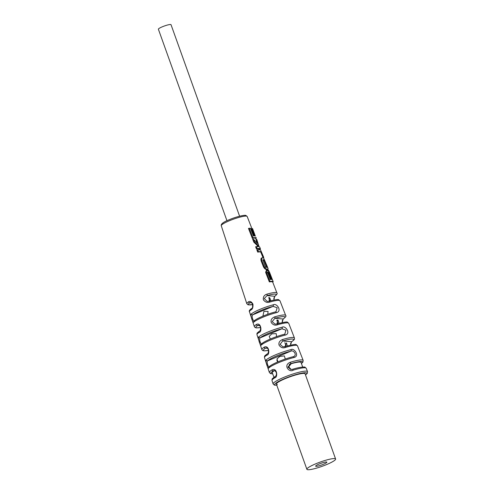 <?xml version="1.0" encoding="UTF-8"?>
<svg xmlns="http://www.w3.org/2000/svg" width="494" height="494" viewBox="0 0 494 494"><rect width="100%" height="100%" fill="white"/><g stroke="black" fill="none" stroke-linecap="round" stroke-linejoin="round"><path stroke-width="0.74" d="M289.151 364.356A15.252 2.316 -19.7 0 1 301.05 362.491L302.68 367.048M274.479 370.593A15.252 2.316 160.3 0 0 272.324 372.779L273.96 377.336M306.885 469.3A15.252 2.316 160.3 0 1 315.969 463.712A15.252 2.316 -19.7 0 1 335.611 459.019A15.252 2.316 -19.7 0 1 326.528 464.601A15.252 2.316 160.3 0 1 306.885 469.3L276.393 384.134A15.252 2.316 160.3 0 0 277.375 384.56M319.192 463.983A5.947 0.902 -19.7 0 1 326.849 462.156A5.947 0.902 -19.7 0 1 323.304 464.329A5.947 0.902 160.3 0 1 315.647 466.163A5.947 0.902 160.3 0 1 319.192 463.983M239.602 216.211L171.029 24.7A6.712 1.019 160.3 0 0 162.384 26.769A6.712 1.019 160.3 0 0 158.389 29.226L226.962 220.738M269.471 366.585C267.896 367.913 266.315 360.756 267.686 360.805A16.395 2.489 -19.7 0 1 290.799 351.185C293.368 349.499 297.925 355.414 293.078 356.761A1.223 0.704 76.5 0 1 293.201 356.711C284.488 358.749 271.453 364.127 269.008 366.863L269.008 366.863A1.223 1.149 44.6 0 0 268.755 368.03C267.767 369.463 264.982 359.651 266.161 359.972A17.617 2.674 -19.7 0 1 276.109 354.599A17.617 2.674 160.3 0 1 290.991 349.641C294.047 347.548 300 356.051 294.097 357.483A1.223 0.704 76.5 0 0 293.201 356.711L293.288 356.699M284.229 334.345A1.223 0.673 76.1 0 1 284.346 334.296C276.121 336.284 264.197 341.206 261.629 343.818L261.629 343.818A1.223 1.136 46.8 0 0 261.345 345.01C260.233 346.621 257.442 336.772 258.757 336.951A16.963 2.575 -19.7 0 1 268.199 331.906A16.963 2.575 160.3 0 1 282.105 327.238C285.47 325.108 291.232 333.722 285.217 335.074A1.223 0.673 76.1 0 0 284.346 334.296L284.822 334.142L285.921 330.171L281.944 328.776A1.223 0.661 -104 0 0 282.105 327.238M251.378 313.925A1.223 1.118 -130.4 0 0 252.885 314.771A15.092 2.291 -19.7 0 1 273.071 306.373L252.885 314.771C251.205 314.937 252.842 322.156 254.657 320.557A1.223 1.124 48.9 0 0 253.959 321.983C252.693 323.78 249.896 313.851 251.378 313.925A16.308 2.476 -19.7 0 1 260.295 309.213A16.308 2.476 160.3 0 1 273.194 304.841C276.856 302.631 282.469 311.393 276.319 312.677A1.223 0.636 75.7 0 0 275.473 311.893L275.985 311.726L277.183 307.731L273.071 306.373A1.223 0.624 -104.4 0 0 273.194 304.841M259.443 325.571L257.732 325.429A1.223 1.019 -123.2 0 1 256.312 324.515C261.128 321.829 262.333 332.166 259.06 332.45A16.864 2.563 160.3 0 0 256.973 334.673L261.857 349.573A17.29 2.624 -19.7 0 1 264.173 347.189C269.242 344.577 270.113 354.988 266.927 355.124A17.518 2.661 160.3 0 0 264.488 357.6L269.372 372.507A17.945 2.723 -19.7 0 1 272.04 369.864C277.301 367.338 277.949 377.663 274.794 377.805A18.173 2.76 160.3 0 0 272.003 380.534L273.133 383.974A18.272 2.773 -19.7 0 1 284.013 377.293A18.272 2.773 160.3 0 1 307.534 371.655L307.28 373.365L305.527 374.995M251.557 302.878L249.896 302.742A1.223 1.044 -124.3 0 1 248.457 301.84C250.026 300.877 251.526 301.655 252.953 304.181C253.15 307.293 252.564 309.158 251.205 309.775A16.209 2.464 160.3 0 0 249.451 311.739L254.342 326.645A16.635 2.526 -19.7 0 1 256.312 324.515M249.451 311.739C248.877 310.985 249.575 309.917 251.551 308.534L251.551 308.534A1.223 1.037 56.1 0 0 251.205 309.775M252.632 304.582A14.764 2.242 -19.7 0 1 249.896 302.742L250.68 302.501C253.095 302.167 253.076 309.003 251.551 308.534M277.869 361.892L276.98 358.872L279.882 356.39L284.359 355.921L285.285 359.045M270.317 339.045L269.211 336.34L271.891 333.839L276.202 333.598L276.578 336.636M262.894 316.154L263.92 311.325L268.081 311.424L267.742 314.277M268.495 350.37A16.074 2.439 -19.7 0 1 265.574 348.116L266.445 347.881M264.488 357.6C264.654 355.661 264.018 356.347 267.266 353.883L267.266 353.883A1.223 0.988 58 0 0 266.927 355.124M267.328 348.264L265.574 348.116A1.223 1 -122.3 0 1 264.173 347.189M260.566 327.473A15.419 2.34 -19.7 0 1 257.732 325.429L258.547 325.188C260.949 324.891 261.122 330.795 259.406 331.208L259.406 331.208A1.223 1.013 57.1 0 0 259.06 332.45M277.128 323.854L277.56 319.921L278.196 320.483L279.036 323.317M269.261 301.179L269.273 297.518L269.922 298.148L270.798 300.753M285.019 346.522L286.489 342.879L287.261 345.886M290.546 345.102L291.534 341.731A16.074 2.439 160.3 0 0 282.698 340.99L280.073 344.374L282.951 346.825L284.637 346.658A1.223 0.383 73.2 0 1 284.686 346.621L284.686 346.621A1.223 0.383 73.2 0 1 285.334 347.467A17.518 2.661 -19.7 0 1 297.474 345.788L303.162 360.41A17.945 2.723 160.3 0 0 290.416 362.219C282.624 365.122 289.385 372.902 293.152 370.167A18.173 2.76 -19.7 0 1 306.224 368.283L307.534 371.655M290.62 345.084L290.657 343.478L291.781 341.626A1.223 1 57.7 0 1 291.534 341.731L282.698 340.99A1.223 0.395 -106.7 0 0 282.599 339.52C279.487 340.835 278.338 342.768 279.159 345.318C280.969 347.69 283.031 348.4 285.334 347.467M273.892 300.037L274.689 296.258L267.019 295.616A1.223 0.469 -106 0 0 266.995 294.128C264.154 294.998 262.95 296.9 263.382 299.846C265.297 302.235 267.408 302.976 269.724 302.069A16.209 2.464 -19.7 0 1 279.981 300.809L285.668 315.425A16.635 2.526 160.3 0 0 274.788 316.827C271.706 318.068 270.527 319.976 271.255 322.545C273.009 324.959 275.096 325.7 277.523 324.768A16.864 2.563 -19.7 0 1 288.724 323.298L294.412 337.921A17.29 2.624 160.3 0 0 282.599 339.52M265.63 272.355L266.365 272.126L267.019 270.237L266.396 270.255L265.63 272.355L269.341 281.901A15.672 2.377 -19.7 0 1 272.737 282.185L273.201 281.704L269.508 272.213L268.421 270.199L267.625 270.496M267.476 269.576L268.063 269.131L267.476 269.576A15.314 2.328 -19.7 0 0 266.328 269.483C265.247 269.347 264.253 268.39 263.351 266.606L261.215 261.11C260.69 259.233 260.9 258.158 261.839 257.88L263.598 257.961L267.334 266.624C268.051 268.291 268.248 269.131 267.933 269.15L266.791 269.051C265.821 268.927 264.914 268.026 264.08 266.346L261.944 260.851C261.443 259.097 261.616 258.103 262.456 257.868L261.839 257.88M259.313 249.748L258.695 249.766A14.74 2.242 -19.7 0 0 256.874 249.952L257.714 252.101A14.801 2.248 -19.7 0 1 260.733 252.033L261.19 251.607L263.74 257.368L260.511 249.865L257.695 249.908L258.368 251.625L261.19 251.607M260.733 252.033L262.993 257.565A14.962 2.272 -19.7 0 1 263.259 257.819A14.962 2.272 -19.7 0 1 263.271 257.856L263.74 257.368M260.418 248.834L259.949 249.322A14.715 2.235 -19.7 0 0 259.937 249.266A14.715 2.235 -19.7 0 0 256.51 249.038L255.614 246.759L256.442 246.716L257.164 248.568C259.109 248.309 260.196 248.396 260.418 248.834L259.733 247.074L259.078 246.704L256.781 239.473L257.528 243.456L253.564 239.312L252.619 239.053L253.83 242.159L257.201 245.401L257.652 246.568M256.831 242.566L255.75 238.503A14.4 2.186 -19.7 0 0 252.323 238.287L252.984 237.818C254.953 237.552 256.04 237.639 256.238 238.083L255.972 237.392M255.614 246.759A14.647 2.223 -19.7 0 1 257.46 246.568L258.362 246.549L257.8 245.098L254.534 241.813L253.564 239.312M252.323 238.293L248.476 228.413A14.116 2.143 -19.7 0 1 249.915 228.234L250.433 228.228L253.434 235.971L254.287 235.941L251.502 228.747A14.746 2.242 -19.7 0 1 252.144 228.808L254.929 235.996L255.355 236.138L252.57 228.642L251.693 228.401L251.835 228.765M251.502 228.747L250.791 228.765L253.576 235.953M267.198 272.83L267.828 272.812L270.416 279.493M266.717 267.408L263.957 260.276L264.413 259.844L262.944 259.77M262.857 260.147A15.042 2.285 -19.7 0 1 263.957 260.276M272.737 282.185L276.918 292.936C277.597 293.485 276.949 294.548 274.967 296.128L274.967 296.128A1.223 1.044 55.7 0 1 274.689 296.258A14.764 2.242 160.3 0 0 267.019 295.616L264.271 298.567L267.211 301.445L268.952 301.284A1.223 0.457 73.8 0 1 269.014 301.247L269.014 301.247A1.223 0.457 73.8 0 1 269.724 302.069M282.216 322.57L283.118 318.994L274.855 318.303A1.223 0.432 -106.4 0 0 274.788 316.827M285.668 315.425C286.514 315.857 285.748 317.012 283.377 318.883L283.377 318.883A1.223 1.019 56.8 0 1 283.118 318.994A15.419 2.34 160.3 0 0 274.855 318.303L272.175 321.643L275.078 324.132L276.788 323.971A1.223 0.414 73.5 0 1 276.85 323.934L276.85 323.934A1.223 0.414 73.5 0 1 277.523 324.768M291.219 369.524L288.694 366.857L291.194 363.732L290.552 363.677A1.223 0.358 -107 0 0 290.416 362.219M301.402 363.473A16.722 2.538 160.3 0 0 290.552 363.677L287.965 367.098L290.824 369.512L292.485 369.345A1.223 0.346 72.9 0 1 292.534 369.314L292.534 369.314A1.223 0.346 72.9 0 1 293.152 370.167M335.611 459.019L305.113 373.847A15.252 2.316 160.3 0 0 304.131 373.421A15.252 2.316 160.3 0 0 287.681 377.663A15.252 2.316 160.3 0 0 276.393 384.134M272.676 373.754A16.722 2.538 -19.7 0 1 273.423 370.803L274.633 370.636M272.04 369.864A1.223 0.976 -121.6 0 0 273.423 370.803L274.293 370.568C277.097 371.513 276.936 375.564 275.133 376.564L275.133 376.564A1.223 0.969 58.7 0 0 274.794 377.805M275.368 311.942A1.223 0.636 75.7 0 1 275.473 311.893C267.748 313.82 256.936 318.29 254.262 320.773L254.348 320.73M275.553 311.881L275.985 311.726M290.991 349.641A1.223 0.692 -103.6 0 1 290.799 351.185L267.686 360.805A1.223 1.149 -134.6 0 1 266.161 359.972M284.433 334.284L284.822 334.142M262.055 343.577C260.369 345.034 258.763 337.865 260.276 337.791A1.223 1.136 -132.5 0 1 258.757 336.951M267.828 272.812L268.44 272.54C267.921 271.836 267.649 271.848 267.618 272.565L270.311 279.505L271.126 279.481L270.311 279.505M268.44 272.54L271.126 279.481M267.279 272.478L267.711 272.064L267.618 272.565M267.019 270.237L268.322 271.367L268.421 270.199M266.365 272.126L269.983 281.432C271.848 281.203 272.923 281.296 273.201 281.704M272.243 279.678L269.582 272.812C269.063 271.731 268.915 271.688 269.137 272.676L271.793 279.536L272.243 279.678M269.236 272.935L269.582 272.812C269.063 271.731 268.915 271.688 269.137 272.676M262.876 259.881L265.278 266.519L265.976 267.266L267.353 267.39L264.413 259.844M265.976 267.266L265.457 267.279M256.442 246.716L258.362 246.549M253.434 235.971L254.287 235.941M248.476 228.413L250.433 228.228M249.309 228.37L252.984 237.818M269.341 281.901L269.983 281.432M263.351 266.606L264.08 266.346M261.215 261.11L261.944 260.851M266.328 269.483L266.791 269.051M266.63 266.896L267.211 266.692M264.302 260.894L264.883 260.69M257.714 252.101L258.368 251.625M256.874 249.952L257.695 249.908M262.993 257.565L263.5 257.152M261.11 252.7L261.69 252.496M257.201 245.401L257.8 245.098M253.83 242.159L254.534 241.813M256.016 239.207L256.781 239.473M256.503 249.038L257.164 248.568M255.769 238.577L256.238 238.083M247.179 216.471A13.758 2.087 160.3 0 0 229.463 220.713A13.758 2.087 -19.7 0 0 221.269 225.746C220.775 223.98 223.498 221.948 229.426 219.651C235.354 217.039 244.332 214.767 245.858 215.433L247.179 216.471L251.817 228.401M294.097 357.483A17.846 2.711 -19.7 0 0 278.875 362.54A17.846 2.711 160.3 0 0 268.755 368.03M285.217 335.074A17.191 2.612 -19.7 0 0 270.971 339.847A17.191 2.612 160.3 0 0 261.345 345.01M276.319 312.677A16.537 2.513 -19.7 0 0 263.061 317.154A16.537 2.513 160.3 0 0 253.959 321.983M221.269 225.746L246.821 303.711A15.981 2.427 -19.7 0 1 248.457 301.84M276.918 292.936A15.981 2.427 160.3 0 0 266.995 294.128M305.502 374.94A17.049 2.587 160.3 0 0 302.309 373.05A17.049 2.587 160.3 0 0 284.853 378.49A17.049 2.587 -19.7 0 0 276.782 385.221M281.944 328.776L260.276 337.791A15.746 2.39 -19.7 0 1 281.944 328.776M276.881 360.151L277.288 361.299M268.755 297.629L269.952 300.982M276.801 320.118L278.048 323.589M284.865 342.638L286.143 346.195M246.821 303.711L248.13 304.847L252.638 304.613M266.42 347.875L266.414 347.875C268.964 347.683 268.927 353.574 267.266 353.883M261.857 349.573L262.647 350.518L264.08 350.876L268.501 350.394M254.342 326.645L255.126 327.578L256.516 327.93L260.573 327.503M256.973 334.673C257.146 333.117 256.176 333.728 259.406 331.208M297.474 345.788L296.202 344.713C296.388 344.009 292.547 344.645 284.686 346.621L282.951 346.825M291.781 341.626C295.844 338.68 294.115 339.051 294.412 337.921M259.937 249.266L260.134 249.785M267.767 269.409L268.075 270.206M279.981 300.809L278.696 299.747C278.381 299.21 275.152 299.71 269.014 301.247L267.211 301.445M274.967 296.128L273.886 298.061L273.96 300.019M288.724 323.298L287.459 322.23C287.422 321.606 283.883 322.174 276.85 323.934L275.078 324.132M283.377 318.883L282.272 320.779L282.284 322.557M306.224 368.283L304.971 367.203C305.613 366.912 300.883 366.616 292.534 369.314L290.824 369.512M273.133 383.974L274.411 385.135L276.807 385.283M269.372 372.507L270.644 373.662L272.7 373.828M272.003 380.534C272.268 378.534 271.268 379.411 275.133 376.564M301.426 363.541L302.896 362.127L303.162 360.41M270.162 279.499L270.798 279.481M253.348 235.959L253.984 235.941"/></g></svg>
